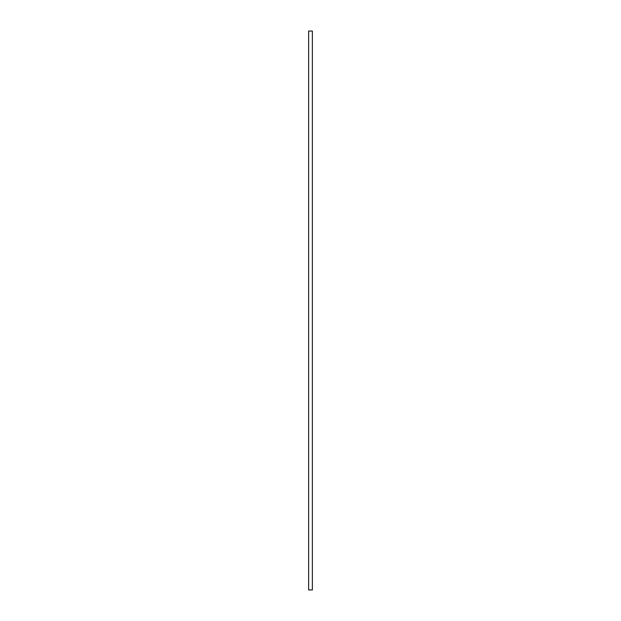 <?xml version="1.0" encoding="UTF-8"?>
<svg xmlns="http://www.w3.org/2000/svg" width="621" height="621" viewBox="0 0 621 621"><rect width="100%" height="100%" fill="white"/><g stroke="black" fill="none" stroke-linecap="round" stroke-linejoin="round"><path stroke-width="0.93" d="M308.637 31.05L312.363 31.05L312.363 589.95L308.637 589.95L308.637 31.05"/></g></svg>
